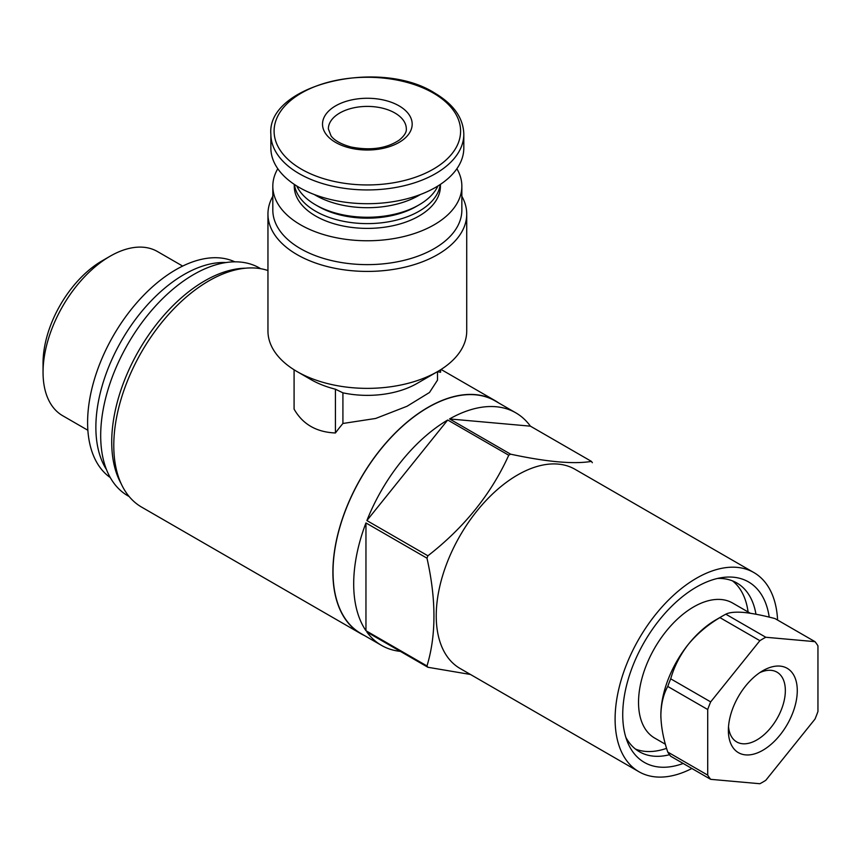 <?xml version="1.0" encoding="UTF-8"?>
<svg xmlns="http://www.w3.org/2000/svg" width="861" height="861" viewBox="0 0 861 861"><rect width="100%" height="100%" fill="white"/><g stroke="black" fill="none" stroke-linecap="round" stroke-linejoin="round"><path stroke-width="1.29" d="M364.451 635.536A134.467 77.641 -60 0 1 360.737 633.621L141.634 507.118A134.467 77.641 -60 0 1 137.878 358.596A134.467 77.641 -60 0 1 267.954 270.537M360.737 633.621A134.467 77.641 -60 0 1 360.737 478.35A134.467 77.641 -60 0 1 495.204 400.709A134.467 77.641 -60 0 1 498.723 402.97M437.496 371.769A134.467 77.641 -60 0 1 440.595 372.264L440.595 369.778M294.085 369.778L294.085 409.104C302.652 424.225 316.428 432.179 335.424 432.975A134.467 77.641 -60 0 1 342.915 423.472L375.687 418.457L407.038 406.263L429.488 392.487L437.517 380.11L437.496 371.64M461.851 196.297A99.392 57.386 180 0 1 466.727 214.045L466.727 330.99A99.392 57.386 180 0 1 437.614 371.565L416.95 383.5A70.161 40.51 180 0 1 342.915 392.831L342.915 423.472M437.614 371.565A99.392 57.386 180 0 1 327.643 383.597A99.392 57.386 180 0 1 297.056 371.565L310.843 379.529A79.901 46.128 0 0 0 335.424 389.204L335.424 432.975M297.056 371.565A99.392 57.386 180 0 1 267.954 330.99L267.954 214.045A99.392 57.386 180 0 1 272.819 196.297M342.915 392.831L335.424 389.204M707.71 775.126L707.71 709.518A87.693 50.627 -60 0 1 710.669 701.887L759.876 640.681A87.693 50.627 -60 0 1 765.784 637.258L814.99 641.66A87.693 50.627 -60 0 1 817.95 645.868L817.95 711.477A87.693 50.627 -60 0 1 814.99 719.096L765.784 780.314A87.693 50.627 -60 0 1 759.876 783.725L710.669 779.334A87.693 50.627 -60 0 1 707.71 775.126L667.749 752.051A87.693 50.627 -60 0 0 670.708 756.259L710.669 779.334M762.824 750.275A48.722 28.133 -60 0 1 728.374 730.386A48.722 28.133 -60 0 1 762.824 670.719A48.722 28.133 -60 0 1 797.275 690.608A48.722 28.133 -60 0 1 762.824 750.275M814.99 641.66L775.029 618.585C762.846 615.378 752.353 613.312 743.538 612.408C735.208 611.784 729.299 612.375 725.823 614.194L765.784 637.258M707.71 709.518L667.749 686.443A87.693 50.627 -60 0 1 670.708 678.823L710.669 701.887M759.876 640.681L719.914 617.606A87.693 50.627 -60 0 1 722.863 615.819A87.693 50.627 -60 0 1 725.823 614.194M660.914 718.031A77.953 45.009 -60 0 1 660.861 715.265C661.108 726.888 663.4 739.147 667.749 752.051M667.749 686.443C663.411 694.3 661.119 703.911 660.861 715.265A77.953 45.009 -60 0 1 688.413 644.232C680.082 655.027 674.174 666.554 670.708 678.823M719.914 617.606C707.731 624.828 697.227 633.696 688.413 644.232A77.953 45.009 -60 0 1 715.975 619.802L722.863 615.819M665.402 744.259L654.672 738.06A77.953 45.009 -60 0 1 654.672 648.053A77.953 45.009 -60 0 1 732.625 603.044L750.308 613.258M666.586 748.338A97.444 56.256 -60 0 1 635.461 749.07M732.55 580.906A97.444 56.256 -60 0 1 748.08 611.967M669.514 754.72A97.444 56.256 -60 0 1 639.422 751.761A97.444 56.256 -60 0 1 625.839 737.317M717.557 578.441A97.444 56.256 -60 0 1 736.865 582.983A97.444 56.256 -60 0 1 755.969 614.237M683.193 763.47A104.192 60.152 -60 0 1 627.583 742.236A104.192 60.152 -60 0 1 644.308 642.069A104.192 60.152 -60 0 1 722.702 577.494A104.192 60.152 -60 0 1 769.217 617.133M691.889 768.486A114.976 66.383 -60 0 1 638.916 771.725A114.976 66.383 -60 0 1 638.916 638.959A114.976 66.383 -60 0 1 753.902 572.576A114.976 66.383 -60 0 1 777.591 620.06M638.916 771.725L460.054 668.459A114.976 66.383 -60 0 1 460.054 535.682A114.976 66.383 -60 0 1 575.03 469.299L753.902 572.576M470.483 674.475L427.906 667.275A134.273 77.522 -60 0 1 426.981 665.962C436.269 635.375 436.269 599.45 426.981 558.176A134.273 77.522 -60 0 1 427.906 555.797C464.251 527.513 491.2 493.999 508.743 455.232A134.273 77.522 -60 0 1 510.584 454.167C546.929 461.959 573.878 464.359 591.432 461.388A134.273 77.522 -60 0 1 592.346 462.701M427.906 667.275L366.883 632.039A134.273 77.522 120 0 0 381.509 645.384L360.834 633.448A134.273 77.522 -60 0 1 360.834 478.404A134.273 77.522 -60 0 1 495.107 400.882L515.782 412.817A134.273 77.522 120 0 0 449.56 418.941L510.584 454.167M381.509 645.384A134.273 77.522 120 0 0 400.376 651.379M426.981 665.962L365.957 630.726A134.273 77.522 120 0 1 365.957 522.939L365.957 630.726M426.981 558.176L365.957 522.939M427.906 555.797L366.883 520.571A134.273 77.522 120 0 1 447.72 420.007L366.883 520.571M508.743 455.232L447.72 420.007M591.432 461.388L530.408 426.163A134.273 77.522 120 0 0 515.782 412.817M121.11 483.591A131.539 75.951 -60 0 1 138.955 350.309A131.539 75.951 -60 0 1 245.46 268.201M129.15 496.539L127.934 495.839A131.539 75.951 -60 0 1 127.934 343.937A131.539 75.951 -60 0 1 259.484 267.997L260.7 268.697M110.273 477.575A124.727 72.012 -60 0 1 113.437 335.564A124.727 72.012 -60 0 1 234.827 261.83M87.865 430.263L62.681 415.723A94.785 54.727 -60 0 1 43.05 372.329A94.785 54.727 -60 0 1 110.079 256.234A94.785 54.727 -60 0 1 157.466 251.541L182.661 266.081M43.05 372.329L43.05 363.084A83.463 48.194 -60 0 1 102.072 260.861L110.079 256.234M530.408 426.163L449.56 418.941M399.03 105.838A44.826 25.873 180 0 1 378.937 149.136A44.826 25.873 180 0 1 324.048 117.44A44.826 25.873 180 0 1 399.03 105.838M463.81 134.241L463.81 148.006A96.464 55.696 180 0 1 367.335 203.702A96.464 55.696 180 0 1 270.871 148.006L270.871 134.241A96.464 55.696 180 0 0 367.335 189.937A96.464 55.696 180 0 0 463.81 134.241C463.379 118.054 453.693 104.332 434.74 93.074C379.109 57.579 266.436 84.991 270.871 134.241M420.416 194.511A73.077 42.189 180 0 1 314.265 194.511M437.937 185.965A73.077 42.189 180 0 1 419.016 204.896A73.077 42.189 180 0 1 315.664 204.896A73.077 42.189 180 0 1 296.744 185.965M419.016 204.896L416.261 206.479A69.181 39.94 180 0 1 318.419 206.479L315.664 204.896M440.229 184.491A73.077 42.189 180 0 1 367.335 223.612A73.077 42.189 180 0 1 294.451 184.491M440.423 184.362L440.423 186.191A73.077 42.189 180 0 1 367.335 228.391A73.077 42.189 180 0 1 294.258 186.191L294.258 184.362M456.879 168.724A94.516 54.566 180 0 1 461.851 186.191A94.516 54.566 180 0 1 367.335 240.768A94.516 54.566 180 0 1 272.819 186.191A94.516 54.566 180 0 1 277.791 168.724M461.851 186.191L461.851 210.062A94.516 54.566 180 0 1 367.335 264.628A94.516 54.566 180 0 1 272.819 210.062L272.819 186.191M466.727 214.045A99.392 57.386 180 0 1 367.335 271.419A99.392 57.386 180 0 1 267.954 214.045M759.703 672.678A40.284 23.258 -60 0 1 776.999 672.161A40.284 23.258 -60 0 1 783.176 704.438A40.284 23.258 -60 0 1 756.862 739.943A40.284 23.258 -60 0 1 736.725 741.934A40.284 23.258 -60 0 1 728.524 726.695M106.473 469.557A124.727 72.012 -60 0 1 121.702 340.343A124.727 72.012 -60 0 1 225.991 262.551M433.277 93.042A93.246 53.834 180 0 1 391.475 183.113A93.246 53.834 180 0 1 277.274 117.182A93.246 53.834 180 0 1 433.277 93.042M394.898 112.995A38.971 22.504 180 0 1 406.317 128.913C406.672 132.153 404.336 135.866 399.3 140.052C386.643 148.501 370.542 150.815 350.997 146.994C336.748 143.044 332.346 137.695 331.087 135.963L328.364 128.913A38.971 22.504 180 0 1 352.418 108.12A38.971 22.504 180 0 1 394.898 112.995M495.204 400.709L441.08 369.466"/></g></svg>
